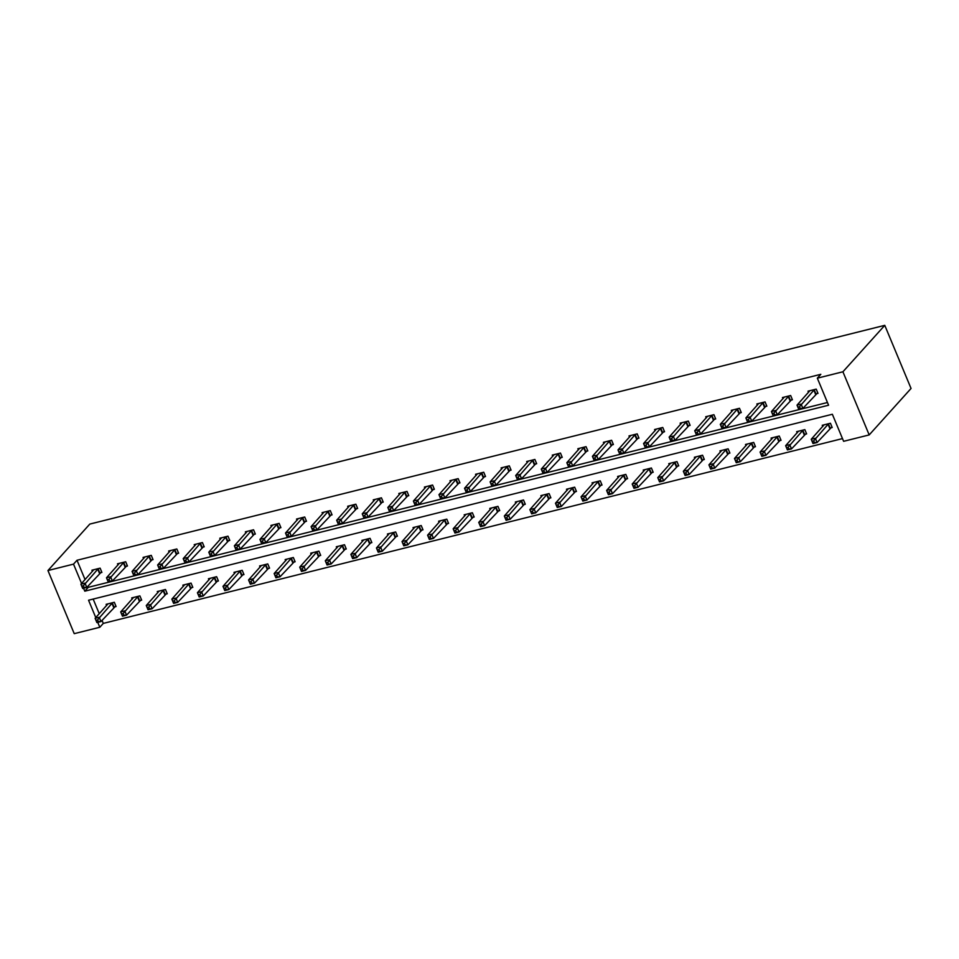 <?xml version="1.0" encoding="UTF-8"?>
<svg xmlns="http://www.w3.org/2000/svg" width="959" height="959" viewBox="0 0 959 959"><rect width="100%" height="100%" fill="white"/><g stroke="black" fill="none" stroke-linecap="round" stroke-linejoin="round"><path stroke-width="1.44" d="M102.038 620.377L103.296 623.398L99.808 627.27L74.227 633.659L47.95 570.533L89.81 524.082L884.773 325.341L911.05 388.467L869.19 434.918L843.62 441.308L832.352 414.264L88.552 600.226L95.768 617.572M103.296 623.398L842.481 438.599M125.629 566.481L127.463 566.014L125.689 561.758L117.489 563.808L117.993 565.007M176.78 553.691L178.614 553.235L176.84 548.968L168.64 551.017L169.144 552.216M227.93 540.9L229.764 540.444L227.99 536.177L219.791 538.227L220.294 539.438M279.081 528.109L280.915 527.654L279.141 523.386L270.941 525.436L271.445 526.647M330.232 515.331L332.066 514.863L330.292 510.596L322.092 512.645L322.596 513.856M381.382 502.54L383.216 502.084L381.442 497.817L373.243 499.867L373.746 501.066M432.533 489.749L434.367 489.294L432.593 485.026L424.393 487.076L424.897 488.275M483.684 476.959L485.518 476.503L483.744 472.236L475.544 474.285L476.048 475.496M534.834 464.18L536.668 463.712L534.894 459.445L526.695 461.495L527.198 462.706M585.985 451.389L587.819 450.922L586.045 446.666L577.845 448.716L578.349 449.915M637.136 438.599L638.97 438.143L637.196 433.876L628.996 435.925L629.5 437.124M688.286 425.808L690.12 425.352L688.346 421.085L680.147 423.135L680.65 424.346M739.437 413.017L741.271 412.562L739.497 408.294L731.297 410.344L731.801 411.555M790.588 400.239L792.422 399.771L790.648 395.516L782.448 397.553L782.952 398.764M87.832 586.249L88.276 587.316L827.461 402.504M83.553 588.227L84.788 591.176L828.588 405.225L817.332 378.182L820.82 374.31L77.008 560.26L85.051 579.572M816.157 393.837L817.991 393.382L816.217 389.114L808.017 391.164L808.521 392.375M765.006 406.628L766.84 406.172L765.066 401.905L756.867 403.955L757.37 405.154M713.856 419.419L715.69 418.963L713.916 414.696L705.716 416.745L706.22 417.944M662.705 432.209L664.539 431.742L662.765 427.474L654.565 429.524L655.069 430.735M611.554 444.988L613.388 444.532L611.614 440.265L603.415 442.315L603.918 443.526M560.404 457.779L562.238 457.323L560.464 453.056L552.264 455.105L552.768 456.304M509.253 470.569L511.087 470.114L509.313 465.846L501.113 467.896L501.617 469.095M458.102 483.36L459.936 482.892L458.162 478.637L449.975 480.687L450.466 481.886M406.952 496.139L408.786 495.683L407.012 491.416L398.824 493.465L399.316 494.676M355.813 508.929L357.647 508.474L355.861 504.206L347.673 506.256L348.165 507.467M304.662 521.72L306.496 521.264L304.71 516.997L296.523 519.047L297.014 520.246M253.512 534.511L255.346 534.055L253.56 529.788L245.372 531.837L245.876 533.036M202.361 547.301L204.195 546.834L202.421 542.566L194.221 544.616L194.725 545.827M151.21 560.08L153.044 559.624L151.27 555.357L143.071 557.407L143.574 558.617M100.06 572.871L101.894 572.415L100.12 568.148L91.92 570.197L92.424 571.396M47.95 570.533L73.519 564.132L81.563 583.444M77.008 560.26L73.519 564.132M817.332 378.182L842.913 371.78L884.773 325.341M97.758 622.355L99.808 627.27M869.19 434.918L842.913 371.78M93.167 599.075L99.256 613.7M106.629 605.525L106.125 604.326L114.325 602.276L116.099 606.544L114.265 606.999M132.198 599.135L131.695 597.925L139.894 595.887L141.668 600.142L139.834 600.61M157.779 592.746L157.276 591.535L165.475 589.485L167.25 593.753L165.416 594.208M183.349 586.345L182.845 585.146L191.045 583.096L192.819 587.364L190.985 587.819M208.93 579.955L208.427 578.745L216.626 576.695L218.4 580.962L216.566 581.418M234.499 573.554L233.996 572.355L242.195 570.305L243.97 574.573L242.136 575.028M260.081 567.165L259.577 565.966L267.777 563.916L269.551 568.172L267.717 568.639M285.65 560.775L285.147 559.565L293.346 557.515L295.12 561.782L293.286 562.238M311.231 554.374L310.728 553.175L318.915 551.125L320.702 555.393L318.868 555.848M336.801 547.985L336.297 546.774L344.497 544.724L346.271 548.992L344.437 549.459M362.37 541.595L361.879 540.385L370.066 538.335L371.852 542.602L370.018 543.058M387.951 535.194L387.448 533.995L395.647 531.945L397.422 536.213L395.587 536.668M413.521 528.805L413.029 527.594L421.217 525.544L423.003 529.812L421.169 530.267M439.102 522.403L438.599 521.205L446.798 519.155L448.572 523.422L446.738 523.878M464.671 516.014L464.18 514.803L472.367 512.753L474.154 517.021L472.319 517.488M490.253 509.625L489.749 508.414L497.949 506.364L499.723 510.632L497.889 511.087M515.822 503.223L515.331 502.025L523.518 499.975L525.292 504.242L523.458 504.698M541.403 496.834L540.9 495.623L549.099 493.573L550.874 497.841L549.039 498.296M566.973 490.433L566.469 489.234L574.669 487.184L576.443 491.452L574.609 491.907M592.554 484.043L592.051 482.845L600.25 480.795L602.024 485.05L600.19 485.518M618.123 477.654L617.62 476.443L625.819 474.393L627.594 478.661L625.759 479.116M643.705 471.253L643.201 470.054L651.401 468.004L653.175 472.272L651.341 472.727M669.274 464.863L668.771 463.653L676.97 461.603L678.744 465.87L676.91 466.338M694.855 458.462L694.352 457.263L702.551 455.213L704.326 459.481L702.491 459.936M720.425 452.073L719.921 450.874L728.121 448.824L729.895 453.08L728.061 453.547M746.006 445.683L745.503 444.473L753.702 442.423L755.476 446.69L753.642 447.146M771.575 439.282L771.072 438.083L779.271 436.033L781.046 440.301L779.211 440.756M797.157 432.893L796.653 431.682L804.853 429.632L806.627 433.9L804.793 434.367M822.726 426.503L822.223 425.293L830.422 423.243L832.196 427.51L830.362 427.966M88.276 587.316L84.788 591.176M817.727 392.758L802.887 408.39L798.787 409.409L797.013 405.142L809.852 390.709M797.864 407.119L797.013 405.142L801.113 404.123L802.887 408.39L800.214 408.414L799.506 406.712L797.864 407.119L798.571 408.834L800.214 408.414M814.383 389.57L799.506 406.712M824.057 424.837L811.218 439.27L815.318 438.251L817.092 442.519L831.933 426.875M814.419 442.543L817.092 442.519L812.992 443.537L811.218 439.27L812.776 442.962L814.419 442.543L813.711 440.84L812.069 441.248M813.711 440.84L828.588 423.698M792.158 399.148L777.305 414.779L773.206 415.81L771.432 411.543L784.282 397.098M772.295 413.521L771.432 411.543L775.531 410.512L777.305 414.779L774.644 414.815L773.925 413.113L772.295 413.521L773.002 415.223L774.644 414.815M788.813 395.971L773.925 413.113M766.577 405.537L751.736 421.169L747.636 422.2L745.862 417.932L758.701 403.499M746.713 419.91L745.862 417.932L749.962 416.913L751.736 421.169L749.063 421.205L748.356 419.503L746.713 419.91L747.421 421.612L749.063 421.205M763.232 402.36L748.356 419.503M798.487 431.226L785.637 445.671L789.736 444.64L791.511 448.908L806.363 433.276M788.849 448.944L791.511 448.908L787.411 449.927L785.637 445.671L787.207 449.351L788.849 448.944L788.13 447.23L786.5 447.649M788.13 447.23L803.019 430.1M772.906 437.628L760.067 452.061L764.167 451.03L765.941 455.297L780.782 439.666M763.268 455.333L765.941 455.297L761.842 456.328L760.067 452.061L761.626 455.741L763.268 455.333L762.561 453.631L760.919 454.039M762.561 453.631L777.437 436.489M741.007 411.938L726.155 427.57L722.055 428.589L720.281 424.322L733.132 409.889M721.144 426.299L720.281 424.322L724.381 423.303L726.155 427.57L723.494 427.606L722.774 425.892L721.144 426.299L721.851 428.014L723.494 427.606M737.663 408.762L722.774 425.892M747.337 444.017L734.486 458.45L738.586 457.431L740.36 461.699L755.212 446.067M737.699 461.735L740.36 461.699L736.26 462.717L734.486 458.45L736.056 462.142L737.699 461.735L736.98 460.02L735.349 460.428M736.98 460.02L751.868 442.878M715.426 418.328L700.585 433.959L696.486 434.99L694.712 430.723L707.55 416.278M695.563 432.701L694.712 430.723L698.811 429.692L700.585 433.959L697.912 433.995L697.205 432.293L695.563 432.701L696.27 434.403L697.912 433.995M712.081 415.151L697.205 432.293M721.755 450.406L708.917 464.851L713.016 463.82L714.791 468.088L729.631 452.456M712.117 468.124L714.791 468.088L710.691 469.119L708.917 464.851L710.475 468.531L712.117 468.124L711.41 466.422L709.768 466.829M711.41 466.422L726.287 449.28M689.857 424.717L675.004 440.361L670.904 441.38L669.13 437.112L681.981 422.679M669.993 439.09L669.13 437.112L673.23 436.093L675.004 440.361L672.343 440.385L671.624 438.683L669.993 439.09L670.701 440.804L672.343 440.385M686.512 421.54L671.624 438.683M696.186 456.808L683.335 471.241L687.435 470.222L689.209 474.489L704.062 458.846M686.548 474.513L689.209 474.489L685.11 475.508L683.335 471.241L684.906 474.933L686.548 474.513L685.829 472.811L684.199 473.219M685.829 472.811L700.717 455.669M664.275 431.118L649.435 446.75L645.335 447.769L643.561 443.514L656.4 429.069M644.412 445.491L643.561 443.514L647.661 442.483L649.435 446.75L646.762 446.786L646.054 445.072L644.412 445.491L645.119 447.194L646.762 446.786M660.931 427.942L646.054 445.072M670.605 463.197L657.766 477.642L661.866 476.611L663.64 480.879L678.481 465.247M660.967 480.915L663.64 480.879L659.54 481.897L657.766 477.642L659.324 481.322L660.967 480.915L660.26 479.2L658.617 479.62M660.26 479.2L675.136 462.07M638.706 437.508L623.853 453.139L619.754 454.17L617.98 449.903L630.83 435.47M618.843 451.881L617.98 449.903L622.079 448.872L623.853 453.139L621.192 453.175L620.473 451.473L618.843 451.881L619.55 453.583L621.192 453.175M635.361 434.331L620.473 451.473M645.035 469.586L632.185 484.031L636.285 483L638.059 487.268L652.911 471.636M635.397 487.304L638.059 487.268L633.971 488.299L632.185 484.031L633.755 487.711L635.397 487.304L634.678 485.602L633.048 486.009M634.678 485.602L649.567 468.46M613.125 443.909L598.284 459.541L594.184 460.56L592.41 456.292L605.249 441.859M593.261 458.27L592.41 456.292L596.51 455.273L598.284 459.541L595.611 459.577L594.904 457.863L593.261 458.27L593.969 459.984L595.611 459.577M609.78 440.72L594.904 457.863M619.454 475.988L606.615 490.421L610.715 489.402L612.489 493.669L627.342 478.038M609.816 493.705L612.489 493.669L608.39 494.688L606.615 490.421L608.186 494.113L609.816 493.705L609.109 491.991L607.467 492.399M609.109 491.991L623.985 474.849M587.555 450.298L572.703 465.93L568.603 466.961L566.829 462.694L579.68 448.249M567.692 464.671L566.829 462.694L570.929 461.663L572.703 465.93L570.042 465.966L569.322 464.264L567.692 464.671L568.399 466.374L570.042 465.966M584.211 447.122L569.322 464.264M593.885 482.377L581.034 496.822L585.134 495.791L586.908 500.059L601.761 484.427M584.247 500.095L586.908 500.059L582.82 501.089L581.034 496.822L582.604 500.502L584.247 500.095L583.54 498.392L581.897 498.8M583.54 498.392L598.416 481.25M561.986 456.688L547.133 472.331L543.034 473.35L541.26 469.083L554.098 454.65M542.111 471.061L541.26 469.083L545.359 468.064L547.133 472.331L544.46 472.355L543.753 470.653L542.111 471.061L542.818 472.775L544.46 472.355M558.629 453.511L543.753 470.653M568.303 488.778L555.465 503.211L559.565 502.192L561.339 506.448L576.191 490.816M558.665 506.484L561.339 506.448L557.239 507.479L555.465 503.211L557.035 506.891L558.665 506.484L557.958 504.782L556.316 505.189M557.958 504.782L572.835 487.64M536.405 463.089L521.552 478.721L517.464 479.74L515.678 475.484L528.529 461.039M516.541 477.462L515.678 475.484L519.778 474.453L521.552 478.721L518.891 478.757L518.184 477.043L516.541 477.462L517.249 479.164L518.891 478.757M533.06 459.912L518.184 477.043M542.734 495.168L529.883 509.601L533.983 508.582L535.757 512.849L550.61 497.218M533.096 512.885L535.757 512.849L531.67 513.868L529.883 509.601L531.454 513.293L533.096 512.885L532.389 511.171L530.747 511.591M532.389 511.171L547.265 494.041M510.835 469.478L495.983 485.11L491.883 486.141L490.109 481.874L502.948 467.429M490.96 483.851L490.109 481.874L494.209 480.843L495.983 485.11L493.31 485.146L492.602 483.444L490.96 483.851L491.679 485.554L493.31 485.146M507.479 466.302L492.602 483.444M517.165 501.557L504.314 516.002L508.414 514.971L510.188 519.239L525.041 503.607M507.515 519.275L510.188 519.239L506.088 520.269L504.314 516.002L505.884 519.682L507.515 519.275L506.808 517.572L505.165 517.98M506.808 517.572L521.684 500.43M485.254 475.88L470.401 491.511L466.314 492.53L464.528 488.263L477.378 473.83M465.391 490.241L464.528 488.263L468.627 487.244L470.401 491.511L467.74 491.547L467.033 489.833L465.391 490.241L466.098 491.955L467.74 491.547M481.909 472.691L467.033 489.833M491.583 507.958L478.745 522.391L482.833 521.372L484.619 525.64L499.459 509.996M481.945 525.664L484.619 525.64L480.519 526.659L478.745 522.391L480.303 526.083L481.945 525.664L481.238 523.962L479.596 524.369M481.238 523.962L496.115 506.82M459.685 482.269L444.832 497.901L440.732 498.932L438.958 494.664L451.797 480.219M439.809 496.642L438.958 494.664L443.058 493.633L444.832 497.901L442.159 497.937L441.452 496.235L439.809 496.642L440.529 498.344L442.159 497.937M456.328 479.092L441.452 496.235M466.014 514.348L453.163 528.793L457.263 527.762L459.037 532.029L473.89 516.398M456.364 532.065L459.037 532.029L454.938 533.048L453.163 528.793L454.734 532.473L456.364 532.065L455.657 530.351L454.015 530.771M455.657 530.351L470.533 513.221M434.103 488.658L419.263 504.29L415.163 505.321L413.377 501.054L426.228 486.621M414.24 503.031L413.377 501.054L417.477 500.035L419.263 504.29L416.59 504.326L415.882 502.624L414.24 503.031L414.947 504.734L416.59 504.326M430.759 485.482L415.882 502.624M440.433 520.749L427.594 535.182L431.682 534.163L433.468 538.419L448.309 522.787M430.795 538.455L433.468 538.419L429.368 539.449L427.594 535.182L429.152 538.862L430.795 538.455L430.088 536.752L428.445 537.16M430.088 536.752L444.964 519.61M408.534 495.06L393.681 510.691L389.582 511.71L387.808 507.443L400.658 493.01M388.659 509.433L387.808 507.443L391.907 506.424L393.681 510.691L391.008 510.727L390.301 509.013L388.659 509.433L389.378 511.135L391.008 510.727M405.178 491.883L390.301 509.013M414.863 527.138L402.013 541.571L406.113 540.552L407.887 544.82L422.739 529.188M405.213 544.856L407.887 544.82L403.787 545.839L402.013 541.571L403.583 545.263L405.213 544.856L404.506 543.142L402.864 543.549M404.506 543.142L419.383 526.011M382.953 501.449L368.112 517.081L364.012 518.112L362.238 513.844L375.077 499.399M363.089 515.822L362.238 513.844L366.326 512.813L368.112 517.081L365.439 517.117L364.732 515.415L363.089 515.822L363.797 517.524L365.439 517.117M379.608 498.272L364.732 515.415M389.282 533.528L376.443 547.973L380.531 546.942L382.317 551.209L397.158 535.578M379.644 551.245L382.317 551.209L378.218 552.24L376.443 547.973L378.002 551.653L379.644 551.245L378.937 549.543L377.295 549.951M378.937 549.543L393.813 532.401M357.383 507.838L342.531 523.482L338.431 524.501L336.657 520.234L349.508 505.801M337.508 522.211L336.657 520.234L340.757 519.215L342.531 523.482L339.858 523.506L339.15 521.804L337.508 522.211L338.227 523.926L339.858 523.506M354.027 504.662L339.15 521.804M363.713 539.929L350.862 554.362L354.962 553.343L356.736 557.611L371.589 541.967M354.063 557.635L356.736 557.611L352.636 558.629L350.862 554.362L352.433 558.054L354.063 557.635L353.356 555.932L351.713 556.34M353.356 555.932L368.232 538.79M331.802 514.24L316.961 529.871L312.862 530.89L311.088 526.635L323.926 512.19M311.939 528.613L311.088 526.635L315.175 525.604L316.961 529.871L314.288 529.907L313.581 528.193L311.939 528.613L312.646 530.315L314.288 529.907M328.457 511.063L313.581 528.193M338.131 546.318L325.293 560.763L329.393 559.732L331.167 564L346.007 548.368M328.493 564.036L331.167 564L327.067 565.019L325.293 560.763L326.851 564.443L328.493 564.036L327.786 562.322L326.144 562.741M327.786 562.322L342.663 545.192M306.233 520.629L291.38 536.261L287.28 537.292L285.506 533.024L298.357 518.591M286.357 535.002L285.506 533.024L289.606 532.005L291.38 536.261L288.707 536.297L288 534.595L286.357 535.002L287.077 536.704L288.707 536.297M302.876 517.452L288 534.595M312.562 552.72L299.711 567.153L303.811 566.122L305.585 570.389L320.438 554.758M302.924 570.425L305.585 570.389L301.486 571.42L299.711 567.153L301.282 570.833L302.924 570.425L302.205 568.723L300.563 569.131M302.205 568.723L317.093 551.581M280.651 527.03L265.811 542.662L261.711 543.681L259.937 539.414L272.776 524.981M260.788 541.391L259.937 539.414L264.037 538.395L265.811 542.662L263.138 542.698L262.43 540.984L260.788 541.391L261.495 543.106L263.138 542.698M277.307 523.854L262.43 540.984M286.981 559.109L274.142 573.542L278.242 572.523L280.016 576.791L294.857 561.159M277.343 576.827L280.016 576.791L275.916 577.809L274.142 573.542L275.701 577.234L277.343 576.827L276.636 575.112L274.993 575.52M276.636 575.112L291.512 557.97M255.082 533.42L240.23 549.051L236.13 550.082L234.356 545.815L247.206 531.37M235.207 547.793L234.356 545.815L238.455 544.784L240.23 549.051L237.556 549.087L236.849 547.385L235.207 547.793L235.926 549.495L237.556 549.087M251.726 530.243L236.849 547.385M261.411 565.498L248.561 579.943L252.661 578.912L254.435 583.18L269.287 567.548M251.773 583.216L254.435 583.18L250.335 584.211L248.561 579.943L250.131 583.623L251.773 583.216L251.054 581.514L249.424 581.921M251.054 581.514L265.943 564.371M229.501 539.809L214.66 555.453L210.56 556.472L208.786 552.204L221.625 537.771M209.637 554.182L208.786 552.204L212.886 551.185L214.66 555.453L211.987 555.477L211.28 553.775L209.637 554.182L210.345 555.896L211.987 555.477M226.156 536.632L211.28 553.775M235.83 571.9L222.991 586.333L227.091 585.314L228.865 589.569L243.706 573.938M226.192 589.605L228.865 589.569L224.766 590.6L222.991 586.333L224.55 590.025L226.192 589.605L225.485 587.903L223.843 588.311M225.485 587.903L240.361 570.761M203.931 546.21L189.079 561.842L184.979 562.861L183.205 558.606L196.056 544.161M184.068 560.583L183.205 558.606L187.305 557.575L189.079 561.842L186.418 561.878L185.698 560.164L184.068 560.583L184.775 562.286L186.418 561.878M200.587 543.034L185.698 560.164M210.261 578.289L197.41 592.722L201.51 591.703L203.284 595.971L218.137 580.339M200.623 596.007L203.284 595.971L199.184 596.989L197.41 592.722L198.981 596.414L200.623 596.007L199.904 594.292L198.273 594.712M199.904 594.292L214.792 577.162M178.35 552.6L163.51 568.231L159.41 569.262L157.636 564.995L170.474 550.562M158.487 566.973L157.636 564.995L161.735 563.964L163.51 568.231L160.836 568.267L160.129 566.565L158.487 566.973L159.194 568.675L160.836 568.267M175.006 549.423L160.129 566.565M184.679 584.678L171.841 599.123L175.941 598.092L177.715 602.36L192.555 586.728M175.041 602.396L177.715 602.36L173.615 603.391L171.841 599.123L173.399 602.803L175.041 602.396L174.334 600.694L172.692 601.101M174.334 600.694L189.211 583.552M152.781 559.001L137.928 574.633L133.828 575.652L132.054 571.384L144.905 556.951M132.917 573.362L132.054 571.384L136.154 570.365L137.928 574.633L135.267 574.669L134.548 572.955L132.917 573.362L133.625 575.076L135.267 574.669M149.436 555.812L134.548 572.955M159.11 591.08L146.259 605.513L150.359 604.494L152.133 608.761L166.986 593.13M149.472 608.785L152.133 608.761L148.034 609.78L146.259 605.513L147.83 609.205L149.472 608.785L148.753 607.083L147.123 607.491M148.753 607.083L163.641 589.941M127.199 565.39L112.359 581.022L108.259 582.053L106.485 577.786L119.324 563.341M107.336 579.763L106.485 577.786L110.585 576.755L112.359 581.022L109.686 581.058L108.978 579.356L107.336 579.763L108.043 581.466L109.686 581.058M123.855 562.214L108.978 579.356M133.529 597.469L120.69 611.914L124.79 610.883L126.564 615.151L141.405 599.519M123.891 615.187L126.564 615.151L122.464 616.181L120.69 611.914L122.249 615.594L123.891 615.187L123.184 613.484L121.541 613.892M123.184 613.484L138.06 596.342M101.63 571.78L86.778 587.411L82.678 588.442L80.904 584.175L93.754 569.742M81.767 586.153L80.904 584.175L85.003 583.156L86.778 587.411L84.116 587.447L83.397 585.745L81.767 586.153L82.474 587.867L84.116 587.447M98.286 568.603L83.397 585.745M107.959 603.87L95.109 618.303L99.209 617.284L100.983 621.54L115.835 605.908M98.321 621.576L100.983 621.54L96.883 622.571L95.109 618.303L96.679 621.983L98.321 621.576L97.602 619.874L95.972 620.281M97.602 619.874L112.491 602.731M814.179 389.714L815.965 393.981M813.807 390.025L815.582 394.293M829.787 428.421L828.013 424.154M830.17 428.11L828.384 423.842M788.61 396.103L790.384 400.371M788.226 396.427L790 400.694M763.028 402.504L764.814 406.772M762.657 402.816L764.431 407.084M804.217 434.823L802.431 430.555M804.589 434.499L802.815 430.231M778.636 441.212L776.862 436.944M779.02 440.888L777.246 436.633M737.459 408.894L739.233 413.161M737.075 409.217L738.862 413.473M753.067 447.601L751.281 443.346M753.438 447.29L751.664 443.022M711.89 415.283L713.664 419.551M711.506 415.607L713.28 419.874M727.485 454.003L725.711 449.735M727.869 453.679L726.095 449.411M686.308 421.684L688.082 425.952M685.925 421.996L687.711 426.264M701.916 460.392L700.13 456.124M702.288 460.08L700.514 455.813M660.739 428.074L662.513 432.341M660.355 428.397L662.13 432.665M676.335 466.793L674.561 462.526M676.718 466.47L674.944 462.202M635.158 434.475L636.932 438.731M634.774 434.787L636.56 439.054M650.765 473.183L648.991 468.915M651.137 472.859L649.363 468.603M609.588 440.864L611.362 445.132M609.205 441.188L610.979 445.444M625.184 479.572L623.41 475.304M625.568 479.26L623.794 474.993M584.007 447.254L585.781 451.521M583.623 447.577L585.41 451.845M599.615 485.973L597.841 481.706M599.986 485.65L598.212 481.382M558.438 453.655L560.212 457.923M558.054 453.967L559.828 458.234M574.033 492.363L572.259 488.095M574.417 492.051L572.643 487.783M532.856 460.044L534.631 464.312M532.485 460.368L534.259 464.636M548.464 498.764L546.69 494.496M548.836 498.44L547.062 494.173M507.287 466.446L509.061 470.701M506.903 466.757L508.678 471.025M522.883 505.153L521.109 500.886M523.266 504.83L521.492 500.562M481.706 472.835L483.48 477.103M481.334 473.147L483.108 477.414M497.313 511.543L495.539 507.275M497.685 511.231L495.911 506.963M456.136 479.224L457.911 483.492M455.753 479.548L457.527 483.816M471.732 517.944L469.958 513.676M472.116 517.62L470.342 513.353M430.555 485.626L432.329 489.893M430.183 485.937L431.958 490.205M446.163 524.333L444.389 520.066M446.534 524.01L444.76 519.754M404.986 492.015L406.76 496.282M404.602 492.339L406.376 496.606M420.581 530.723L418.807 526.467M420.965 530.411L419.191 526.143M379.404 498.404L381.179 502.672M379.033 498.728L380.807 502.995M395.012 537.124L393.238 532.856M395.384 536.8L393.61 532.533M353.835 504.806L355.609 509.073M353.451 505.117L355.226 509.385M369.431 543.513L367.657 539.246M369.814 543.202L368.04 538.934M328.254 511.195L330.028 515.462M327.882 511.519L329.656 515.786M343.861 549.915L342.087 545.647M344.245 549.591L342.459 545.323M302.684 517.596L304.459 521.852M302.301 517.908L304.075 522.176M318.28 556.304L316.506 552.036M318.664 555.98L316.89 551.725M277.103 523.986L278.877 528.253M276.731 524.309L278.506 528.565M292.711 562.693L290.937 558.438M293.094 562.382L291.308 558.114M251.534 530.375L253.308 534.643M251.15 530.699L252.924 534.966M267.129 569.095L265.355 564.827M267.513 568.771L265.739 564.503M225.952 536.776L227.739 541.044M225.581 537.088L227.355 541.356M241.56 575.484L239.786 571.216M241.944 575.172L240.158 570.905M200.383 543.166L202.157 547.433M199.999 543.489L201.774 547.757M215.979 581.885L214.205 577.618M216.362 581.562L214.588 577.294M174.802 549.567L176.588 553.822M174.43 549.879L176.204 554.146M190.409 588.275L188.635 584.007M190.793 587.951L189.019 583.683M149.232 555.956L151.007 560.224M148.849 556.28L150.623 560.536M164.84 594.664L163.054 590.396M165.212 594.352L163.438 590.085M123.651 562.346L125.437 566.613M123.279 562.669L125.054 566.937M139.259 601.065L137.485 596.798M139.642 600.742L137.868 596.474M98.082 568.747L99.856 573.014M97.698 569.059L99.484 573.326M113.689 607.455L111.903 603.187M114.061 607.143L112.287 602.875"/></g></svg>
